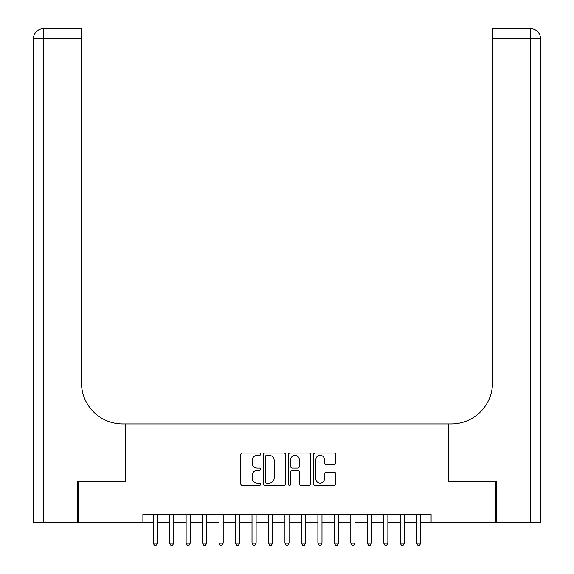 <?xml version="1.0" encoding="UTF-8"?>
<svg xmlns="http://www.w3.org/2000/svg" width="574" height="574" viewBox="0 0 574 574"><rect width="100%" height="100%" fill="white"/><g stroke="black" fill="none" stroke-linecap="round" stroke-linejoin="round"><path stroke-width="0.86" d="M260.653 454.185A1.134 1.134 0 0 0 259.52 453.051L242.343 453.051A1.614 1.614 0 0 0 240.728 454.673L240.728 483.767A1.614 1.614 0 0 0 242.343 485.382L259.52 485.382A1.134 1.134 0 0 0 260.653 484.248A1.134 1.134 0 0 0 259.52 483.121L257.296 483.121A5.173 5.173 0 0 1 252.122 477.948L252.122 475.523A5.173 5.173 0 0 1 257.296 470.35L259.52 470.35A1.134 1.134 0 0 0 260.653 469.216A1.134 1.134 0 0 0 259.52 468.09L257.296 468.09A5.173 5.173 0 0 1 252.122 462.917L252.122 460.491A5.173 5.173 0 0 1 257.296 455.318L259.52 455.318A1.134 1.134 0 0 0 260.653 454.185M334.24 464.452A1.614 1.614 0 0 0 335.855 462.831L335.855 454.673A1.614 1.614 0 0 0 334.24 453.051L315.169 453.051A1.614 1.614 0 0 0 313.548 454.673L313.548 483.767A1.614 1.614 0 0 0 315.169 485.382L334.24 485.382A1.614 1.614 0 0 0 335.855 483.767L335.855 473.909A1.614 1.614 0 0 0 334.24 472.287L326.075 472.287A1.614 1.614 0 0 0 324.461 473.909L324.461 478.795A4.327 4.327 0 0 1 320.134 483.121A4.327 4.327 0 0 1 315.815 478.795L315.815 459.638A4.327 4.327 0 0 1 320.134 455.318A4.327 4.327 0 0 1 324.461 459.638L324.461 462.831A1.614 1.614 0 0 0 326.075 464.452L334.24 464.452M142.904 522.742L78.272 522.742L78.272 481.572L125.613 481.572L125.613 423.928L448.387 423.928L448.387 481.572L495.728 481.572L495.728 522.742L431.096 522.742L431.096 514.505L142.904 514.505L142.904 522.742L153.201 522.742M285.587 454.673A1.614 1.614 0 0 0 283.972 453.051L264.894 453.051A1.614 1.614 0 0 0 263.279 454.673L263.279 483.767A1.614 1.614 0 0 0 264.894 485.382L283.972 485.382A1.614 1.614 0 0 0 285.587 483.767L285.587 454.673M290.028 453.051L309.106 453.051A1.614 1.614 0 0 1 310.721 454.673L310.721 483.767A1.614 1.614 0 0 1 309.106 485.382L300.941 485.382A1.614 1.614 0 0 1 299.327 483.767L299.327 471.964A1.614 1.614 0 0 0 297.712 470.35L292.295 470.35A1.614 1.614 0 0 0 290.681 471.964L290.681 484.248A1.134 1.134 0 0 1 289.547 485.382A1.134 1.134 0 0 1 288.413 484.248L288.413 454.673A1.614 1.614 0 0 1 290.028 453.051M157.312 522.742L169.667 522.742M173.786 522.742L186.134 522.742M190.252 522.742L202.6 522.742M206.719 522.742L219.067 522.742M223.186 522.742L235.541 522.742M239.652 522.742L252.008 522.742M256.126 522.742L268.474 522.742M272.593 522.742L284.941 522.742M289.059 522.742L301.407 522.742M305.526 522.742L317.874 522.742M321.992 522.742L334.348 522.742M338.459 522.742L350.814 522.742M354.933 522.742L367.281 522.742M371.4 522.742L383.748 522.742M387.866 522.742L400.214 522.742M404.333 522.742L416.688 522.742M420.799 522.742L431.096 522.742M266.673 455.318A1.134 1.134 0 0 0 265.54 456.445L265.54 481.988A1.134 1.134 0 0 0 266.673 483.121L269.019 483.121A5.173 5.173 0 0 0 274.193 477.948L274.193 460.491A5.173 5.173 0 0 0 269.019 455.318L266.673 455.318M299.327 459.724A4.327 4.327 0 0 0 295 455.397A4.327 4.327 0 0 0 290.681 459.724L290.681 466.468A1.614 1.614 0 0 0 292.295 468.09L297.712 468.09A1.614 1.614 0 0 0 299.327 466.468L299.327 459.724M157.312 514.505L157.312 543.162L153.201 543.162L153.201 514.505M157.312 543.162L156.078 545.3L154.435 545.3L153.201 543.162M77.777 481.572L125.448 481.572L125.448 423.928L122.649 423.928A41.17 41.17 0 0 1 81.479 382.765L81.479 38.58L43.359 38.58L43.359 522.742L77.777 522.742L77.777 481.572M43.359 522.742L33.479 522.742L33.479 38.58A9.88 9.88 0 0 1 43.359 28.7L81.479 28.7L81.479 38.58M81.479 28.7L43.359 28.7A9.88 9.88 0 0 0 33.479 38.58L43.359 38.58L43.359 28.7M122.649 423.928A41.17 41.17 0 0 1 81.479 382.765M540.521 522.742L540.521 38.58L540.521 522.742L496.223 522.742L496.223 481.572L448.552 481.572L448.552 423.928L451.351 423.928A41.17 41.17 0 0 0 492.521 382.765L492.521 28.7L530.641 28.7L492.521 28.7M530.641 522.742L530.641 28.7A9.88 9.88 0 0 1 540.521 38.58A9.88 9.88 0 0 0 530.641 28.7A9.88 9.88 0 0 1 540.521 38.58L540.521 423.928M451.351 423.928A41.17 41.17 0 0 0 492.521 382.765M173.786 514.505L173.786 543.162L169.667 543.162L169.667 514.505M173.786 543.162L172.544 545.3L170.901 545.3L169.667 543.162M190.252 514.505L190.252 543.162L186.134 543.162L186.134 514.505M190.252 543.162L189.018 545.3L187.368 545.3L186.134 543.162M206.719 514.505L206.719 543.162L202.6 543.162L202.6 514.505M206.719 543.162L205.485 545.3L203.835 545.3L202.6 543.162M223.186 514.505L223.186 543.162L219.067 543.162L219.067 514.505M223.186 543.162L221.951 545.3L220.301 545.3L219.067 543.162M239.652 514.505L239.652 543.162L235.541 543.162L235.541 514.505M239.652 543.162L238.418 545.3L236.775 545.3L235.541 543.162M256.126 514.505L256.126 543.162L252.008 543.162L252.008 514.505M256.126 543.162L254.885 545.3L253.242 545.3L252.008 543.162M272.593 514.505L272.593 543.162L268.474 543.162L268.474 514.505M272.593 543.162L271.358 545.3L269.708 545.3L268.474 543.162M289.059 514.505L289.059 543.162L284.941 543.162L284.941 514.505M289.059 543.162L287.825 545.3L286.175 545.3L284.941 543.162M305.526 514.505L305.526 543.162L301.407 543.162L301.407 514.505M305.526 543.162L304.292 545.3L302.642 545.3L301.407 543.162M321.992 514.505L321.992 543.162L317.874 543.162L317.874 514.505M321.992 543.162L320.758 545.3L319.115 545.3L317.874 543.162M338.459 514.505L338.459 543.162L334.348 543.162L334.348 514.505M338.459 543.162L337.225 545.3L335.582 545.3L334.348 543.162M354.933 514.505L354.933 543.162L350.814 543.162L350.814 514.505M354.933 543.162L353.699 545.3L352.049 545.3L350.814 543.162M371.4 514.505L371.4 543.162L367.281 543.162L367.281 514.505M371.4 543.162L370.165 545.3L368.515 545.3L367.281 543.162M387.866 514.505L387.866 543.162L383.748 543.162L383.748 514.505M387.866 543.162L386.632 545.3L384.982 545.3L383.748 543.162M404.333 514.505L404.333 543.162L400.214 543.162L400.214 514.505M404.333 543.162L403.099 545.3L401.456 545.3L400.214 543.162M420.799 514.505L420.799 543.162L416.688 543.162L416.688 514.505M420.799 543.162L419.565 545.3L417.922 545.3L416.688 543.162M540.521 38.58L492.521 38.58"/></g></svg>
